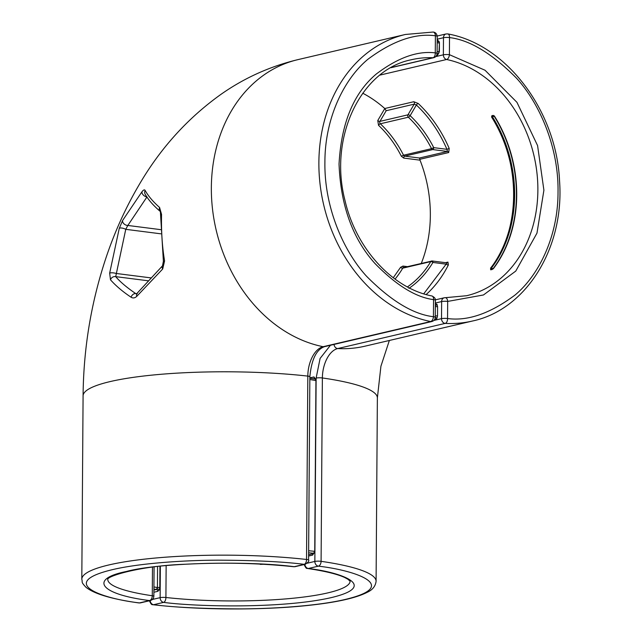 <?xml version="1.0" encoding="UTF-8"?>
<svg xmlns="http://www.w3.org/2000/svg" width="641" height="641" viewBox="0 0 641 641"><rect width="100%" height="100%" fill="white"/><g stroke="black" fill="none" stroke-linecap="round" stroke-linejoin="round"><path stroke-width="0.96" d="M137.278 293.866L135.676 293.538C126.894 287.577 120.236 281.944 115.701 276.64L125.756 229.334A4.327 1.522 -162.6 0 0 119.258 228.404L122.631 220.448L141.949 191.787C143.488 189.824 144.554 189.375 145.138 190.449C148.295 196.082 153.111 201.755 159.577 207.46L161.548 214.398C161.187 231.201 162.197 246.705 164.577 260.911L162.71 268.98L136.87 296.238C134.955 298.097 133.016 298.426 131.068 297.216C122.695 291.639 115.837 285.838 110.492 279.805L109.667 273.114L119.258 228.404M109.667 273.114A4.327 1.114 7.9 0 1 116.157 273.459L151.396 277.946M110.492 279.805A4.327 3.87 -40.4 0 1 115.701 276.64L148.696 280.846M131.068 297.216A4.327 3.165 -55.9 0 1 135.676 293.538L136.733 293.674M136.87 296.238A4.327 2.484 -137.3 0 1 136.902 293.506L136.621 293.874M162.71 268.98A4.327 2.524 -138.1 0 1 162.51 265.831L136.902 293.506M164.577 260.911L163.391 261.28L160.378 211.546C153.423 205.609 148.343 199.816 145.138 194.183A4.327 4.038 151.2 0 0 145.146 194.199A4.327 4.038 151.2 0 1 145.138 190.449M161.548 214.398A4.327 0.833 -177.7 0 0 160.803 214.831M159.577 207.46A4.327 3.598 130.9 0 0 160.282 211.458M141.949 191.787A4.327 2.772 36.8 0 0 146.781 196.883M122.631 220.448A4.327 3.021 30.3 0 0 127.831 225.456L146.989 196.907M160.827 233.813L125.756 229.334L127.831 225.456L160.691 229.646M140.499 602.861L150.523 600.521A4.327 3.485 -103.2 0 1 149.505 600.569L139.482 602.917A4.327 3.485 76.8 0 0 140.499 602.861L138.897 602.933A4.327 2.668 -81.8 0 0 139.482 602.917C102.977 598.774 56.264 583.086 112.359 569.673C138.232 563.463 181.876 560.274 218.204 560.17C255.382 560.346 284.059 561.74 304.227 564.352A4.327 2.244 -83.6 0 0 306.534 559.473L307.816 376.107A26.241 14.911 97.3 0 1 323.152 346.701A4.327 3.485 76.8 0 0 323.368 346.741A4.327 3.485 76.8 0 0 324.386 346.685L431.914 321.518A4.327 3.485 -103.2 0 1 430.896 321.566A4.327 3.485 -103.2 0 1 430.68 321.534A147.15 118.441 -103.2 0 1 319.563 179.224A147.15 118.441 -103.2 0 1 405.433 34.462L297.905 59.637A147.15 118.441 -103.2 0 0 212.035 204.391A147.15 118.441 -103.2 0 0 323.152 346.701L430.68 321.534A4.327 2.412 -78.6 0 0 433.428 316.718C413.157 314.314 390.818 300.773 366.412 276.111C343.328 250.839 324.194 207.051 324.907 162.293C324.819 117.423 344.529 78.595 367.926 59.252C392.637 40.84 415.12 33.02 435.391 35.784A4.327 2.5 -86.9 0 0 433.124 32.05L405.433 34.462M152.478 567.141L152.278 595.753A4.327 2.692 -81.7 0 1 149.505 600.569C100.381 594.399 88.242 579.071 126.485 571.468C157.221 562.918 245.607 560.402 294.203 566.692L304.227 564.352A4.327 3.485 76.8 0 0 305.236 564.296C308.241 562.293 309.355 560.899 308.577 560.114A4.327 0.737 0.4 0 0 306.751 559.497A4.327 0.737 0.4 0 0 306.534 559.473A147.15 25.095 0.4 0 0 157.486 557.846A147.15 25.095 0.4 0 0 81.808 579.24L83.082 395.874A147.15 25.095 0.4 0 1 158.768 374.48A147.15 25.095 0.4 0 1 307.816 376.107A4.327 0.737 0.4 0 1 309.859 376.748C311.478 359.617 316.325 349.593 324.386 346.685M107.752 579.576C106.094 576.315 140.587 565.707 185.481 564.232C223.188 562.261 259.276 563.094 293.754 566.732A4.327 2.211 -83.7 0 0 294.203 566.692A4.327 3.485 76.8 0 0 295.213 566.644L305.236 564.296M447.258 33.941A4.327 2.412 101.4 0 1 447.867 33.933L447.867 33.933A4.327 2.412 101.4 0 1 449.517 37.587C469.789 39.99 492.128 53.532 516.526 78.194C539.618 103.465 558.744 147.254 558.031 192.012C558.119 236.882 538.416 275.71 515.011 295.052C490.309 313.465 467.826 321.285 447.554 318.521A4.327 2.5 93.1 0 1 445.239 323.385L337.711 348.56A26.241 14.911 -82.7 0 0 322.375 377.958A4.327 0.737 -179.6 0 0 322.159 377.934A4.327 0.737 -179.6 0 0 316.133 378.07L320.091 358.439L330.444 345.267M435.752 56.6L443.364 54.814L443.484 37.723A4.327 0.737 -179.6 0 1 449.517 37.587L449.397 54.677L485.029 70.238L516.95 102.328L537.583 145.603L543.905 190.217L536.974 233.132L515.773 271.079L483.458 294.972L447.674 301.422L447.554 318.521A4.327 0.737 -179.6 0 0 441.521 318.649L433.909 320.436M435.079 318.505A1.731 1.394 -103.2 0 1 435.487 319.771L434.261 320.059M435.263 315.965L437.515 315.893L436.914 318.441L435.487 319.771M435.327 306.694L437.579 306.622L437.515 315.893M435.343 304.627A1.731 1.394 76.8 0 0 435.6 303.682L437.01 304.347L437.579 306.622M314.547 378.991L315.324 378.807A1.731 1.394 -103.2 0 1 313.97 376.932L315.941 379.873L314.747 551.188L312.728 555.066A1.731 1.394 -103.2 0 1 313.681 553.576L308.617 554.753M153.912 590.049L156.42 589.464A1.731 1.394 -103.2 0 1 157.766 591.339L153.896 592.244M153.92 589.063L156.42 589.464L157.43 587.525L159.793 587.46L159.192 590.008L157.766 591.339M437.194 39.494L439.422 42.37L439.357 51.641L437.338 55.519A1.731 1.394 -103.2 0 1 438.292 54.028L437.01 54.325M439.357 51.641L438.356 54.012M439.422 42.37L439.037 51.809M437.45 39.43A1.731 1.394 76.8 0 0 438.797 41.312L438.861 41.296M449.397 54.677A4.327 2.404 101.9 0 1 446.625 59.493A4.327 3.485 -103.2 0 1 443.364 54.814A4.327 0.737 0.4 0 1 449.397 54.677M334.025 344.433A4.327 3.485 -103.2 0 0 337.711 348.56A147.15 118.441 -103.2 0 0 364.985 346.18L472.513 321.013A147.15 118.441 -103.2 0 1 445.239 323.385A4.327 3.485 -103.2 0 1 445.022 323.368A4.327 3.485 -103.2 0 1 441.521 318.649L441.641 301.558A4.327 3.485 -103.2 0 1 444.189 297.793A4.327 3.485 -103.2 0 1 444.958 297.728A4.327 2.508 92.5 0 1 445.367 297.688L445.367 297.688A4.327 2.508 92.5 0 1 447.674 301.422A4.327 0.737 -179.6 0 0 441.641 301.558L435.351 303.033M259.797 564.064L260.374 564.376A121.181 20.664 -179.6 0 0 263.387 564.256M490.597 269.396A121.181 97.536 -103.2 0 1 490.565 269.436L490.814 269.869L493.274 268.803A121.181 97.536 76.8 0 0 494.339 115.957L493.185 115.412L493.137 116.005L491.727 116.614L491.887 115.709L491.639 116.59M426.153 294.54A121.181 97.536 76.8 0 0 448.38 264.901L447.947 262.105L445.495 262.682M421.289 263.403A121.181 97.536 76.8 0 0 420.031 160.162L403.702 158.079L401.354 156.244C395.289 144.305 387.685 133.993 378.535 125.324L377.773 120.532L384.792 108.537A1.731 1.394 76.8 0 0 384.768 108.521A121.181 97.536 76.8 0 0 362.742 93.217M419.815 159.305L448.708 152.542L449.197 148.416A121.181 97.536 76.8 0 0 418.172 103.449A1.731 0.657 -46.7 0 0 416.378 105.004L414.198 104.154L386.186 110.717L379.953 121.381A1.731 1.394 76.8 0 0 380.337 123.777A103.866 83.602 -103.2 0 1 403.542 155.218A1.731 1.394 76.8 0 0 404.711 156.14L419.454 158.015L420.031 160.162M418.172 103.449L413.782 101.727L384.768 108.521M393.254 277.745L400.577 267.305L402.949 266.071L407.452 266.648M492.112 269.565L492.072 268.956L493.017 268.755L490.846 267.89L490.75 268.675L492.072 268.956L490.774 269.26L490.75 268.675M490.814 269.869L490.774 269.26M493.274 268.803L493.017 268.755A121.053 97.432 76.8 0 0 494.083 116.069L493.137 116.005L492.312 116.478L492.52 116.958L494.339 115.957M386.186 110.717L384.792 108.537M449.197 148.416L446.953 149.329C439.422 131.95 429.23 117.175 416.378 105.004L410.144 115.668A1.731 0.649 133.4 0 1 408.341 117.215A103.866 83.602 -103.2 0 1 431.545 148.664L433.733 147.638C427.459 135.291 419.599 124.634 410.144 115.668A1.731 0.785 30.3 0 0 407.964 114.819L379.953 121.381A1.731 0.785 30.3 0 1 377.773 120.532M419.454 158.015L447.466 151.46L446.953 149.329L433.733 147.638A1.731 0.986 97.3 0 1 432.723 149.577L447.466 151.46A1.731 1.394 76.8 0 1 448.708 152.542M448.38 264.901A1.731 0.737 26.5 0 1 446.152 264.148L447.089 262.85A1.731 1.394 -103.2 0 1 446.921 262.874M423.733 293.818L446.152 264.148L432.931 262.457A1.731 0.785 -149.2 0 0 430.76 261.6A103.866 83.602 -103.2 0 1 407.42 286.904M491.246 268.563L491.463 268.002A119.755 96.39 76.8 0 0 492.52 116.958L491.663 117.159A0.433 0.417 7.1 0 1 491.807 116.598L491.847 116.309M491.807 116.598L492.312 116.478M433.276 32.066A4.327 2.46 97.3 0 1 433.436 32.082A4.327 2.46 97.3 0 1 435.391 35.784L435.271 52.883A4.327 0.737 0.4 0 1 437.098 53.491L437.218 36.401A4.327 0.737 -179.6 0 0 435.391 35.784M390.938 67.698L433.757 57.682A4.327 3.485 -103.2 0 1 432.979 57.746L391.282 67.513M107.776 579.528A121.181 20.664 0.4 0 0 152.278 595.753A4.327 0.737 0.4 0 1 153.864 596.33L154.072 566.94M431.914 321.518C433.981 320.845 435.095 319.45 435.255 317.335L435.375 300.236A4.327 0.737 -179.6 0 0 433.548 299.619L433.428 316.718A4.327 0.737 0.4 0 1 435.255 317.335A1.731 0.777 -152.4 0 1 436.914 318.441M435.271 52.883C417.467 50.655 397.821 57.69 376.331 73.987C353.688 93.025 341.26 123.064 339.041 164.088C340.683 205.609 352.67 238.764 375.009 263.539C396.234 285.277 415.745 297.304 433.548 299.619A4.327 2.404 101.9 0 0 431.938 295.974C392.38 288.33 355.731 248.331 344.898 200.088C328.577 136.878 361.075 69.653 411.346 59.749A121.181 97.536 -103.2 0 1 432.979 57.746A4.327 2.508 92.5 0 0 435.271 52.883M308.65 550.747L314.427 551.292M315.62 380.53L309.843 379.488M313.93 553.271L308.633 552.782M437.106 51.56L439.037 51.745M439.101 43.027L437.17 42.683M438.54 53.732L437.09 53.596M149.313 600.425C151.925 606.867 152.887 603.878 153.095 604.743A4.327 2.46 -82.7 0 0 153.616 604.719A4.327 2.244 96.4 0 1 153.159 604.751A4.327 2.244 96.4 0 1 153.127 604.751M150.146 600.609A4.327 3.485 76.8 0 0 153.616 604.719L163.639 602.372A4.327 3.485 -103.2 0 1 160.138 597.652L160.354 566.227M307.239 563.215L314.851 561.436A4.327 0.737 0.4 0 1 320.885 561.3A4.327 0.737 0.4 0 1 321.093 561.332A147.15 25.095 0.4 0 1 376.091 581.299L377.373 397.925A147.15 25.095 0.4 0 0 322.375 377.958L321.093 561.332A4.327 2.668 98.2 0 1 318.353 566.147C354.858 570.29 401.57 585.978 345.483 599.391C319.603 605.601 275.959 608.79 239.638 608.894C202.452 608.718 173.775 607.323 153.616 604.719M437.202 36.024L446.032 33.957A4.327 3.485 -103.2 0 0 443.484 37.723L437.194 39.197M309.851 377.894L313.97 376.932M315.941 379.873L314.747 551.188M312.728 555.066L308.609 556.027M152.526 599.439L160.138 597.652A4.327 0.737 0.4 0 1 165.915 597.492L166.139 565.658M304.86 564.384A4.327 3.485 76.8 0 0 308.329 568.495L318.353 566.147A4.327 3.485 -103.2 0 1 314.851 561.436L316.133 378.07M159.938 566.275L159.793 587.46M437.338 55.519L436.457 55.727M435.335 305.533A1.731 1.194 146.1 0 0 437.01 304.347M379.945 75.101L446.625 59.493A121.181 97.536 -103.2 0 1 537.35 177.02A121.181 97.536 -103.2 0 1 466.592 295.725L444.189 297.793L435.359 299.86M157.149 588.799A1.731 0.777 -152.4 0 1 159.192 590.008M153.928 586.964L157.43 587.525L157.574 566.532M438.027 41.489L438.877 41.32M350.122 581.219A121.181 20.664 0.4 0 1 287.961 598.718A121.181 20.664 0.4 0 1 165.915 597.492A4.327 2.211 -83.7 0 1 163.639 602.372C193.534 606.546 281.263 609.102 331.349 597.596C380.233 585.93 340.267 572.197 308.329 568.495A4.327 2.692 -81.7 0 1 307.736 568.511C324.931 571.083 337.222 574.072 344.626 577.469L347.943 579.264L350.146 581.267M493.185 115.412L491.887 115.709M490.565 269.436L490.661 267.994M491.599 268.066A121.053 97.432 -103.2 0 1 491.23 268.555M413.782 101.727A1.731 1.394 -103.2 0 1 414.198 104.154L407.964 114.819A1.731 1.394 -103.2 0 0 408.341 117.215L380.337 123.777A1.731 0.649 -46.6 0 0 378.535 125.324M447.947 262.105A1.731 1.394 -103.2 0 1 447.089 262.85M403.702 158.079A1.731 0.986 -82.7 0 1 404.711 156.14L432.723 149.577A1.731 1.394 -103.2 0 1 431.545 148.664L403.542 155.218L401.354 156.244M403.646 267.537A1.731 0.986 97.3 0 1 402.949 266.071M403.934 267.545A1.731 1.394 76.8 0 0 402.748 268.162A1.731 0.785 30.8 0 1 400.577 267.305M403.526 267.561L432.146 260.975A1.731 0.986 97.3 0 0 431.946 260.991A1.731 1.394 -103.2 0 0 430.76 261.6L402.748 268.162A103.866 83.602 -103.2 0 1 395.048 279.091M491.711 117.239A119.755 96.39 -103.2 0 1 490.854 267.882M490.669 267.994C520.861 230.151 521.357 162.798 491.671 117.207L491.663 116.406M446.857 262.85L432.146 260.975A1.731 0.986 97.3 0 1 432.931 262.457C426.497 273.194 418.501 281.824 408.934 288.362M433.124 32.05L433.436 32.082C435.576 32.419 436.833 33.853 437.218 36.401M83.082 395.874C83.522 346.901 91.615 299.539 107.368 253.78C115.684 229.79 126.029 207.195 138.416 185.994C159.785 148.96 187.3 118.417 220.945 94.363C244.325 77.938 269.981 66.368 297.905 59.637M162.51 265.831L163.391 261.28M309.859 376.748L308.577 560.114M138.897 602.933C112.087 599.183 94.467 593.991 86.054 587.348C80.51 581.499 82.857 582.637 81.808 579.24M433.757 57.682C435.736 57.121 436.85 55.727 437.098 53.491M150.523 600.521L152.229 599.696L153.511 598.029L153.864 596.33M295.213 566.644L293.754 566.732M435.375 300.236C435.632 298.65 434.486 297.232 431.938 295.974M315.524 379.168L309.851 378.142M439.005 41.665L437.178 41.336M389.351 340.483L380.922 366.219L377.373 397.925M446.032 33.957L447.867 33.933C506.374 44.317 556.604 110.949 559.561 181.107C564.481 247.73 526.405 309.595 472.513 321.013M153.095 604.743L153.159 604.751C199.984 610.152 263.836 610.368 309.475 605.28C336.99 602.3 356.276 597.957 367.341 592.252C372.549 589.848 375.458 586.203 376.091 581.299M313.745 553.56L314.427 551.356M315.628 380.041L315.54 378.799M439.021 41.304L439.101 42.538M304.034 564.2C306.751 570.658 307.263 567.573 307.736 568.511"/></g></svg>

